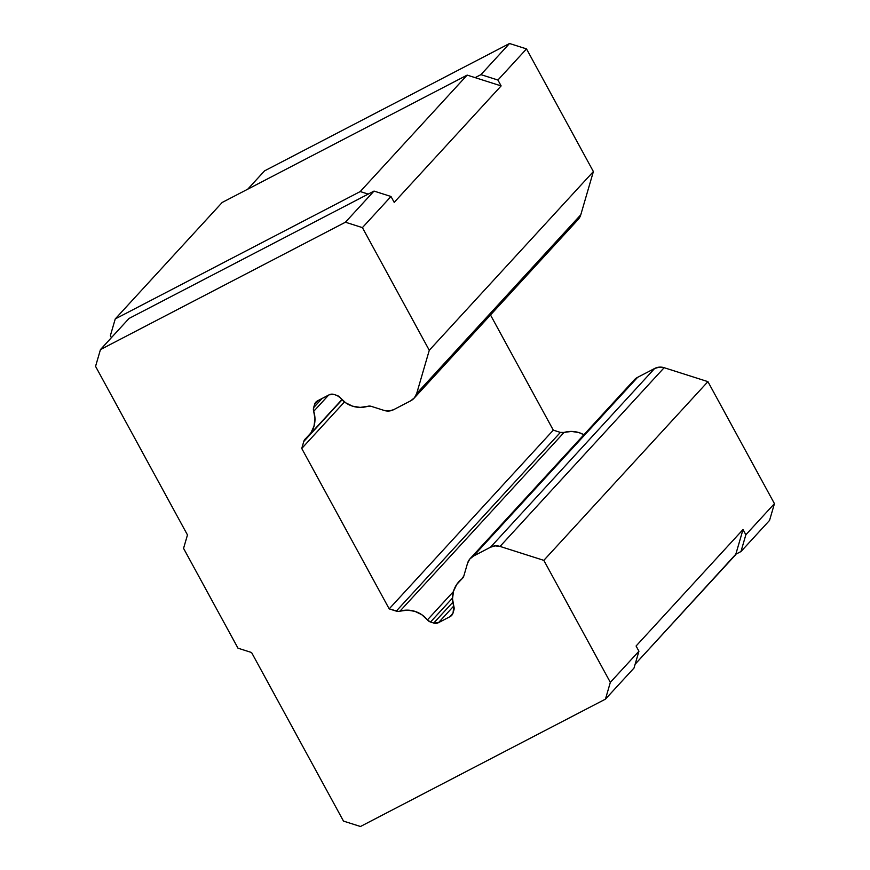 <?xml version="1.0" encoding="UTF-8"?>
<svg xmlns="http://www.w3.org/2000/svg" width="870" height="870" viewBox="0 0 870 870"><rect width="100%" height="100%" fill="white"/><g stroke="black" fill="none" stroke-linecap="round" stroke-linejoin="round"><path stroke-width="1.3" d="M329.11 394.828L317.55 400.831L314.57 404.474A6.34 6.144 42.6 0 1 317.55 400.831L329.11 394.828A6.34 6.144 42.6 0 1 333.862 394.436L329.11 394.828M438.491 622.659L450.051 616.645L453.031 613.013A6.34 6.144 42.6 0 1 450.051 616.645L438.491 622.659A6.34 6.144 42.6 0 1 433.738 623.04L452.835 602.247L433.738 623.04L438.491 622.659L453.738 606.053L438.491 622.659M318.235 400.483L314.57 404.474L313.635 407.66L322.063 398.493L313.635 407.66L313.711 411.336A6.34 6.144 42.6 0 1 313.635 407.66L314.57 404.474L318.235 400.483M633.849 380.375L637.579 377.352A12.68 12.278 -137.4 0 0 634.284 379.864L470.181 558.594A12.68 12.278 42.6 0 1 473.476 556.071L637.579 377.352L473.476 556.071L490.539 547.197L654.642 368.478L637.579 377.352L654.642 368.478L490.539 547.197A12.68 12.278 42.6 0 1 500.043 546.425L664.147 367.705A12.68 12.278 -137.4 0 0 654.642 368.478L659.286 367.151L664.147 367.705L500.043 546.425L543.826 560.356L707.919 381.636L664.147 367.705L707.919 381.636L543.826 560.356L610.338 682.363L638.928 651.228L634.034 668.008L605.455 699.132L610.338 682.363L638.928 651.228L634.034 668.008L605.455 699.132L360.474 826.5L605.455 699.132L610.338 682.363L543.826 560.356L500.043 546.425L495.182 545.871L490.539 547.197L473.476 556.071L469.746 559.095L467.516 563.336A12.68 12.278 42.6 0 1 470.181 558.594M393.653 409.672A12.68 12.278 42.6 0 1 384.148 410.444L371.37 406.377L367.651 406.333A6.34 6.144 42.6 0 1 371.37 406.377L384.148 410.444L389.01 410.999L393.653 409.672L410.716 400.798L393.653 409.672M336.897 395.404L333.862 394.436L336.897 395.404A6.34 6.144 42.6 0 1 339.996 397.536L336.897 395.404M430.509 622.017L433.738 623.04L430.509 622.017A6.34 6.144 42.6 0 1 427.431 619.908L453.411 591.6L427.431 619.908L430.509 622.017L452.52 598.049L430.509 622.017M453.031 613.013L453.825 606.314A6.34 6.144 42.6 0 1 453.912 610.022L453.031 613.013M463.83 575.962L467.516 563.336L463.83 575.962A6.34 6.144 42.6 0 1 461.796 578.996L463.83 575.962M740.968 551.547L735.813 554.223L743.013 529.547L745.851 534.778L740.968 551.547L769.548 520.412L774.441 503.643L745.851 534.778L740.968 551.547L735.813 554.223L635.143 664.201L735.672 554.723L743.013 529.547L636.079 646.008L638.928 651.228L636.079 646.008L743.013 529.547L745.851 534.778L774.441 503.643L707.919 381.636L774.441 503.643L769.548 520.412L740.968 551.547M328.642 395.067L313.711 411.336A25.73 24.936 42.6 0 1 308.567 435.892A25.73 24.936 42.6 0 1 305.805 438.469L303.782 441.481A6.34 6.144 42.6 0 1 305.805 438.469L310.84 433.01L313.994 426.246L314.983 418.807L313.711 411.336L328.642 395.067M342.04 399.808L303.782 441.481L301.749 448.474L344.476 401.929L301.749 448.474L389.194 608.869L396.274 611.121L560.378 432.401L553.298 430.15L389.194 608.869L553.298 430.15L490.495 314.973L553.298 430.15L560.378 432.401A6.34 6.144 -137.4 0 0 564.064 432.444L399.961 611.164A6.34 6.144 42.6 0 1 396.274 611.121L560.378 432.401L564.064 432.444L399.961 611.164A25.73 24.936 42.6 0 1 427.431 619.908L421.787 614.709L414.914 611.349L407.41 610.131L398.123 611.414L389.194 608.869L301.749 448.474L303.782 441.481L342.04 399.808M343.487 821.095L360.474 826.5L343.487 821.095L251.571 652.511L343.487 821.095M237.988 648.183L251.571 652.511L237.988 648.183L183.559 548.372L237.988 648.183M414 398.275L578.104 219.555A12.68 12.278 -137.4 0 0 580.779 214.803L416.676 393.534A12.68 12.278 42.6 0 1 410.716 400.798L414.435 397.775L416.676 393.534L580.779 214.803L593.383 171.564L429.28 350.284L416.676 393.534L429.28 350.284L593.383 171.564L580.779 214.803L578.071 219.599M367.651 406.333A25.73 24.936 42.6 0 1 339.996 397.536L345.662 402.788L352.589 406.181L360.147 407.399L367.651 406.333M583.89 434.75A25.73 24.936 -137.4 0 0 564.064 432.444L571.514 431.411L579.018 432.629L583.89 434.75M453.825 606.314A25.73 24.936 42.6 0 1 458.936 581.639A25.73 24.936 42.6 0 1 461.796 578.996L456.696 584.477L453.509 591.285L452.52 598.788L453.825 606.314M509.526 43.5L480.947 74.635L497.923 80.04L526.513 48.905L509.526 43.5L526.513 48.905L593.383 171.564L526.513 48.905L497.923 80.04L501.131 85.912L394.197 202.373L390.989 196.489L362.409 227.625L345.433 222.22L374.013 191.085L390.989 196.489L362.409 227.625L429.28 350.284L362.409 227.625L345.433 222.22L100.452 349.588L95.559 366.368L100.452 349.588L345.433 222.22L374.013 191.085L390.989 196.489L394.197 202.373L501.131 85.912L475.15 77.647L480.947 74.635L497.923 80.04L501.131 85.912L475.15 77.647L480.947 74.635L509.526 43.5L264.556 170.868L509.526 43.5M247.732 189.181L264.556 170.868L247.732 189.181M129.032 318.453L100.452 349.588L129.032 318.453L374.013 191.085L129.032 318.453M183.559 548.372L187.474 534.941L95.559 366.368L187.474 534.941L183.559 548.372M111.414 337.636L110.359 335.7L115.253 318.92L222.176 202.471L467.157 75.103L360.234 191.563L368.217 194.097L360.234 191.563L467.157 75.103L475.15 77.647L467.157 75.103L222.176 202.471L115.253 318.92L360.234 191.563L115.253 318.92L110.359 335.7L111.414 337.636M341.866 399.635L308.752 435.685"/></g></svg>
